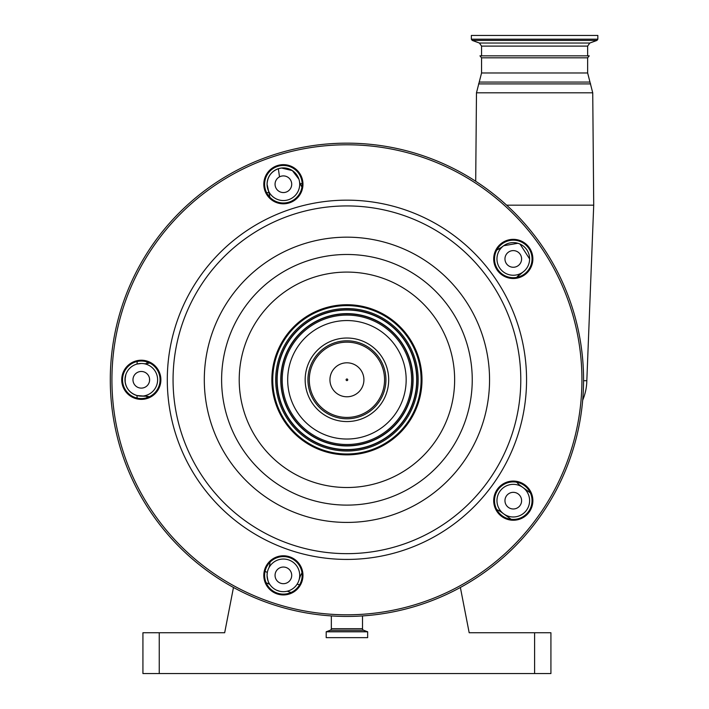 <?xml version="1.0" encoding="UTF-8"?>
<svg xmlns="http://www.w3.org/2000/svg" width="709" height="709" viewBox="0 0 709 709"><rect width="100%" height="100%" fill="white"/><g stroke="black" fill="none" stroke-linecap="round" stroke-linejoin="round"><path stroke-width="1.06" d="M534.604 35.45L597.838 35.45L597.838 39.19L471.361 39.19L471.361 35.45L534.604 35.45M534.604 55.851L479.966 55.851L481.562 57.81L587.646 57.81L589.241 55.851L534.604 55.851L587.646 55.851L587.646 46.103L589.791 43.036L596.978 40.413L597.838 39.19M587.646 57.81L587.646 72.983L592.733 92.817L593.717 205.176L506.625 205.176M583.56 380.033L583.56 379.324M582.683 400.186A52.227 52.227 0 0 0 586.822 380.706L583.56 380.706M583.56 379.519L583.56 379.98M159.25 632.747L159.25 673.55L142.926 673.55L142.926 632.747L224.673 632.747L233.474 587.46M159.25 673.55L534.604 673.55L534.604 632.747L550.92 632.747L550.92 673.55L534.604 673.55M460.371 587.46L469.181 632.747L534.604 632.747M347.738 379.794A0.815 0.815 0 0 1 346.923 380.609A0.815 0.815 0 0 1 346.107 379.794A0.815 0.815 0 0 1 346.923 378.978A0.815 0.815 0 0 1 347.738 379.794M516.719 482.209A19.586 19.586 0 0 0 520.317 485.603L530.376 492.906M511.189 519.307L501.139 512.004A19.586 19.586 0 0 0 496.796 509.629M529.605 500.66A16.316 16.316 0 0 0 513.281 484.344A16.316 16.316 0 0 0 496.965 500.66A16.316 16.316 0 0 0 513.281 516.976A16.316 16.316 0 0 0 529.605 500.66M521.602 500.66A8.322 8.322 0 0 0 513.281 492.338A8.322 8.322 0 0 0 504.959 500.66A8.322 8.322 0 0 0 513.281 508.982A8.322 8.322 0 0 0 521.602 500.66M502.256 485.479A18.771 18.771 0 0 0 498.099 511.694A18.771 18.771 0 0 0 524.314 515.842A18.771 18.771 0 0 0 528.462 489.627A18.771 18.771 0 0 0 502.256 485.479M272.353 560.172A18.771 18.771 0 0 0 268.197 586.387A18.771 18.771 0 0 0 294.412 590.544A18.771 18.771 0 0 0 298.569 564.329A18.771 18.771 0 0 0 272.353 560.172M130.27 364.612A18.771 18.771 0 0 0 126.113 390.827A18.771 18.771 0 0 0 152.329 394.975A18.771 18.771 0 0 0 156.485 368.76A18.771 18.771 0 0 0 130.27 364.612M272.353 169.052A18.771 18.771 0 0 0 268.197 195.259A18.771 18.771 0 0 0 294.412 199.415A18.771 18.771 0 0 0 298.569 173.2A18.771 18.771 0 0 0 272.353 169.052M502.256 243.745A18.771 18.771 0 0 0 498.099 269.961A18.771 18.771 0 0 0 524.314 274.117A18.771 18.771 0 0 0 528.462 247.902A18.771 18.771 0 0 0 502.256 243.745M501.768 484.814A19.586 19.586 0 0 0 497.443 512.173A19.586 19.586 0 0 0 524.793 516.506A19.586 19.586 0 0 0 529.127 489.148A19.586 19.586 0 0 0 501.768 484.814M271.875 559.516A19.586 19.586 0 0 0 267.541 586.875A19.586 19.586 0 0 0 294.891 591.2A19.586 19.586 0 0 0 299.225 563.85A19.586 19.586 0 0 0 271.875 559.516M129.791 363.956A19.586 19.586 0 0 0 125.458 391.306A19.586 19.586 0 0 0 152.807 395.64A19.586 19.586 0 0 0 157.141 368.281A19.586 19.586 0 0 0 129.791 363.956M271.875 168.387A19.586 19.586 0 0 0 267.541 195.746A19.586 19.586 0 0 0 294.891 200.071A19.586 19.586 0 0 0 299.225 172.721A19.586 19.586 0 0 0 271.875 168.387M501.768 243.09A19.586 19.586 0 0 0 497.443 270.439A19.586 19.586 0 0 0 524.793 274.773A19.586 19.586 0 0 0 529.127 247.423A19.586 19.586 0 0 0 501.768 243.09M486.019 571.241A236.638 236.638 0 0 0 538.37 240.706A236.638 236.638 0 0 0 207.834 188.355A236.638 236.638 0 0 0 155.484 518.891A236.638 236.638 0 0 0 486.019 571.241A236.638 236.638 0 0 0 538.37 240.706A236.638 236.638 0 0 0 207.834 188.355M302.805 319.059A75.074 75.074 0 0 0 286.197 423.92A75.074 75.074 0 0 0 391.049 440.528A75.074 75.074 0 0 0 407.657 335.667A75.074 75.074 0 0 0 302.805 319.059M390.526 439.802A74.17 74.17 0 0 0 406.931 336.199A74.17 74.17 0 0 0 303.328 319.786A74.17 74.17 0 0 0 286.915 423.397A74.17 74.17 0 0 0 390.526 439.802M381.743 427.722A59.237 59.237 0 0 0 394.851 344.973A59.237 59.237 0 0 0 312.102 331.865A59.237 59.237 0 0 0 299.003 414.614A59.237 59.237 0 0 0 381.743 427.722M501.139 247.583L496.796 249.967A19.586 19.586 0 0 0 501.139 247.583L503.691 245.731L517.898 243.276M520.317 273.993A19.586 19.586 0 0 0 516.719 277.379L522.879 272.132M529.605 258.927A16.316 16.316 0 0 0 513.281 242.611A16.316 16.316 0 0 0 496.965 258.927A16.316 16.316 0 0 0 513.281 275.252A16.316 16.316 0 0 0 529.605 258.927L520.043 244.073M521.602 258.927A8.322 8.322 0 0 0 513.281 250.605A8.322 8.322 0 0 0 504.959 258.927A8.322 8.322 0 0 0 513.281 267.258A8.322 8.322 0 0 0 521.602 258.927M300.262 183.897L301.945 187.016A19.586 19.586 0 0 1 299.544 181.956M298.906 179.191L292.365 170.603L281.482 168.024L278.345 168.707C271.272 171.481 267.506 176.647 267.063 184.234A16.316 16.316 0 0 0 283.387 200.55A16.316 16.316 0 0 0 299.703 184.234A16.316 16.316 0 0 0 283.387 167.909A16.316 16.316 0 0 0 267.063 184.234L268.835 192.281A19.586 19.586 0 0 1 269.757 197.137L269.039 192.928M291.709 184.234A8.322 8.322 0 0 0 283.387 175.912A8.322 8.322 0 0 0 275.057 184.234A8.322 8.322 0 0 0 283.387 192.556A8.322 8.322 0 0 0 291.709 184.234M279.506 176.869L278.345 168.707M149.679 362.999A19.586 19.586 0 0 1 144.131 363.726M147.038 361.927A189.312 189.312 0 0 0 146.887 363.566L145.407 363.699M157.62 379.794A16.316 16.316 0 0 0 141.295 363.478A16.316 16.316 0 0 0 124.979 379.794A16.316 16.316 0 0 0 141.295 396.118A16.316 16.316 0 0 0 157.62 379.794M137.023 364.045A199.096 199.096 0 0 1 137.245 361.466L137.023 364.045L141.295 363.478M125.847 374.547L124.979 379.794C125.44 387.717 129.437 392.963 136.952 395.525L144.459 396.118A19.586 19.586 0 0 1 149.369 396.739M149.617 379.794A8.322 8.322 0 0 0 141.295 371.472A8.322 8.322 0 0 0 132.973 379.794A8.322 8.322 0 0 0 141.295 388.115A8.322 8.322 0 0 0 149.617 379.794L149.457 379.794M299.561 584.872A213.79 213.79 0 0 1 297.142 584.136A16.316 16.316 0 0 0 298.906 580.405L299.88 577.401A19.586 19.586 0 0 1 301.99 572.925M524.35 270.927L523.02 272.026M266.761 192.937A199.096 199.096 0 0 1 268.808 192.201L266.761 192.937M302.14 183.507L300.235 183.844A199.096 199.096 0 0 1 302.14 183.507M141.295 396.118L146.825 396.26A213.79 213.79 0 0 0 146.94 397.696M266.123 582.718A223.583 223.583 0 0 0 269.774 584.367C268.64 583.436 267.736 580.432 267.063 575.362A16.316 16.316 0 0 0 283.387 591.678A16.316 16.316 0 0 0 299.703 575.362A16.316 16.316 0 0 0 283.387 559.038A16.316 16.316 0 0 0 267.063 575.362L267.32 572.464A16.316 16.316 0 0 1 267.86 570.32M291.709 575.362A8.322 8.322 0 0 0 283.387 567.04A8.322 8.322 0 0 0 275.057 575.362A8.322 8.322 0 0 0 283.387 583.684A8.322 8.322 0 0 0 291.709 575.362M270.005 562.202A19.586 19.586 0 0 1 268.968 567.705M137.156 398.103A223.583 223.583 0 0 1 136.952 395.525M287.65 591.111L286.994 591.271M291.062 592.485A223.583 223.583 0 0 1 287.251 591.217M362.512 615.917L362.512 628.679L331.342 628.679L331.342 615.917M305.162 379.794A41.769 41.769 0 0 1 346.923 338.025A41.769 41.769 0 0 1 388.692 379.794A41.769 41.769 0 0 1 346.923 421.563A41.769 41.769 0 0 1 305.162 379.794M362.512 628.679A1.631 1.631 0 0 0 363.584 630.212L330.27 630.212A1.631 1.631 0 0 0 331.342 628.679M363.584 630.212L367.652 631.808L367.652 637.648L326.202 637.648L326.202 631.808L330.27 630.212M481.562 55.851L481.562 46.103L479.417 43.036L472.221 40.413L596.978 40.413M479.417 43.036L589.791 43.036M481.562 46.103L587.646 46.103M587.646 72.983L481.562 72.983L476.475 92.817L475.704 181.265M589.737 82.067L479.47 82.067M590.641 83.91L478.566 83.91M592.733 92.817L476.475 92.817M485.053 569.921A235.007 235.007 0 0 0 537.05 241.663A235.007 235.007 0 0 0 208.792 189.675A235.007 235.007 0 0 0 156.804 517.924A235.007 235.007 0 0 0 485.053 569.921M452.51 525.121A179.634 179.634 0 0 0 492.25 274.206A179.634 179.634 0 0 0 241.344 234.466A179.634 179.634 0 0 0 201.604 485.381A179.634 179.634 0 0 0 452.51 525.121M449.116 520.45A173.865 173.865 0 0 0 487.588 277.6A173.865 173.865 0 0 0 244.729 239.137A173.865 173.865 0 0 0 206.266 481.987A173.865 173.865 0 0 0 449.116 520.45M430.762 495.183A142.624 142.624 0 0 0 462.312 295.963A142.624 142.624 0 0 0 263.092 264.413A142.624 142.624 0 0 0 231.542 463.624A142.624 142.624 0 0 0 430.762 495.183M273.266 278.415A125.316 125.316 0 0 0 245.544 453.45A125.316 125.316 0 0 0 420.588 481.181A125.316 125.316 0 0 0 448.31 306.137A125.316 125.316 0 0 0 273.266 278.415M410.236 466.939A107.706 107.706 0 0 0 434.068 316.489A107.706 107.706 0 0 0 283.618 292.657A107.706 107.706 0 0 0 259.786 443.107A107.706 107.706 0 0 0 410.236 466.939M388.798 437.426A71.237 71.237 0 0 0 404.555 337.927A71.237 71.237 0 0 0 305.056 322.17A71.237 71.237 0 0 0 289.299 421.669A71.237 71.237 0 0 0 388.798 437.426M388.089 436.452A70.031 70.031 0 0 0 403.581 338.636A70.031 70.031 0 0 0 305.765 323.144A70.031 70.031 0 0 0 290.273 420.96A70.031 70.031 0 0 0 388.089 436.452M387.938 436.248A69.783 69.783 0 0 0 403.377 338.778A69.783 69.783 0 0 0 305.907 323.339A69.783 69.783 0 0 0 290.468 420.809A69.783 69.783 0 0 0 387.938 436.248M308.034 326.273A66.159 66.159 0 0 0 293.402 418.682A66.159 66.159 0 0 0 385.811 433.323A66.159 66.159 0 0 0 400.452 340.905A66.159 66.159 0 0 0 308.034 326.273M385.669 433.119A65.919 65.919 0 0 0 400.257 341.056A65.919 65.919 0 0 0 308.185 326.468A65.919 65.919 0 0 0 293.597 418.54A65.919 65.919 0 0 0 385.669 433.119M384.96 432.144A64.705 64.705 0 0 0 399.273 341.765A64.705 64.705 0 0 0 308.894 327.443A64.705 64.705 0 0 0 294.572 417.831A64.705 64.705 0 0 0 384.96 432.144M265.051 571.348A213.79 213.79 0 0 0 267.32 572.464M329.942 379.794A16.989 16.989 0 0 1 346.923 362.804A16.989 16.989 0 0 1 363.912 379.794A16.989 16.989 0 0 1 346.923 396.783A16.989 16.989 0 0 1 329.942 379.794M384.562 379.794A37.63 37.63 0 0 1 346.923 417.433A37.63 37.63 0 0 1 309.292 379.794A37.63 37.63 0 0 1 346.923 342.163A37.63 37.63 0 0 1 384.562 379.794M307.936 379.794A38.995 38.995 0 0 0 346.923 418.789A38.995 38.995 0 0 0 385.918 379.794A38.995 38.995 0 0 0 346.923 340.807A38.995 38.995 0 0 0 307.936 379.794M367.652 631.808L326.202 631.808M367.546 631.648L326.308 631.648M472.221 40.413L471.361 39.19M481.562 57.81L481.562 72.983M586.822 380.706L593.717 205.176M125.183 377.188L125.183 382.39M269.774 584.367L270.634 585.545M276.732 590.26L279.763 591.271"/></g></svg>
